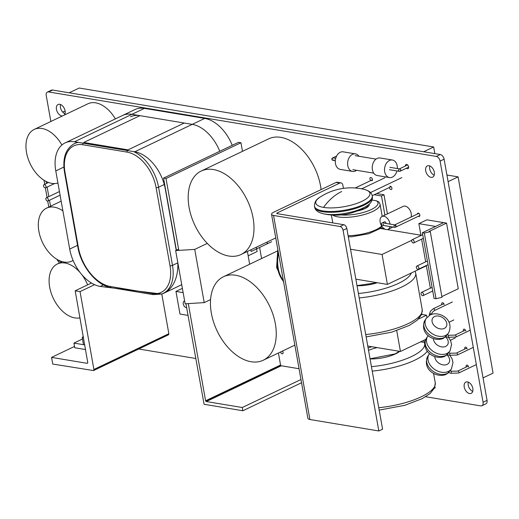 <?xml version="1.0" encoding="UTF-8"?>
<svg xmlns="http://www.w3.org/2000/svg" width="519" height="519" viewBox="0 0 519 519"><rect width="100%" height="100%" fill="white"/><g stroke="black" fill="none" stroke-linecap="round" stroke-linejoin="round"><path stroke-width="0.78" d="M423.666 151.756L69.196 92.797L79.186 88.029L433.663 146.987L423.666 151.756M458.095 176.869L493.05 373.116L483.059 377.884L448.098 181.644L458.095 176.869L446.917 175.013M434.844 153.618L433.663 146.987M65.173 111.514L64.233 111.358L62.702 112.091M421.908 313.774L422.031 314.462L426.508 315.208L418.483 319.036M424.866 342.313L420.533 341.891M434.948 386.947L435.117 387.894L434.435 388.218M423.919 340.276L424.321 342.521A44.465 13.909 169.9 0 1 411.444 356.585A44.465 13.909 169.9 0 1 371.442 366.661M384.903 215.1L381.497 195.968L374.173 194.748M380.505 228.075L384.229 228.697M372.117 200.055L376.379 200.762A23.121 7.234 169.9 0 1 368.873 210.584A23.121 7.234 169.9 0 1 341.054 214.905M332.621 215.067A24.899 7.791 -10.1 0 0 372.759 211.421A24.899 7.791 -10.1 0 0 380.044 204.188L378.896 201.969L376.379 200.762M381.497 195.968L383.995 194.774L376.671 193.555M387.401 213.906L383.995 194.774M85.641 349.566L74.755 347.749L73.925 343.098L84.811 344.908M82.463 339.024L73.925 343.098M83.416 344.363L82.229 337.713L83.28 336.312M83.572 337.94L82.229 337.713M248.166 255.796L257.132 251.514L256.36 247.187M250.865 249.808L251.164 251.475L271.651 241.698M247.394 251.468L249.671 264.236M207.295 243.405L194.735 249.399L204.214 302.616L185.14 303.797L175.656 250.58L178.594 249.178M194.735 249.399L175.656 250.58M204.214 302.616L210.571 299.586M188.001 315.377L179.989 314.04L175.96 291.425L182.39 288.356M175.96 291.425L183.149 292.619M186.632 307.696A3.555 2.232 64.5 0 1 183.259 303.933A3.555 2.232 64.5 0 1 184.193 301.13A3.555 2.232 64.5 0 1 184.641 301.001M59.562 260.681A1.778 1.116 64.5 0 1 59.114 261.291A1.778 1.116 64.5 0 1 57.116 259.481A1.778 1.116 64.5 0 1 57.103 259.416M59.023 263.185L58.699 261.355L59.023 263.185M60.788 262.348L60.561 261.096L60.788 262.348M48.358 199.607A1.778 1.116 64.5 0 1 47.897 201.009A1.778 1.116 64.5 0 1 45.899 199.199A1.778 1.116 64.5 0 1 46.36 197.797A1.778 1.116 64.5 0 1 48.358 199.607M46.016 186.438A1.778 1.116 64.5 0 1 45.549 187.839A1.778 1.116 64.5 0 1 43.551 186.029A1.778 1.116 64.5 0 1 44.018 184.628A1.778 1.116 64.5 0 1 46.016 186.438M48.786 207.068L47.722 201.067M47.08 197.46L45.374 187.891M44.731 184.284L44.011 180.249M50.551 206.225L49.487 200.25M48.838 196.617L47.138 187.08M46.489 183.447L46.139 181.462M422.583 295.681A1.778 1.116 64.5 0 1 421.143 294.156A1.778 1.116 64.5 0 1 421.519 292.411A1.778 1.116 64.5 0 1 421.992 292.353A1.778 1.116 64.5 0 1 423.433 293.877A1.778 1.116 64.5 0 1 423.056 295.622A1.778 1.116 64.5 0 1 422.583 295.681M417.892 269.335A1.778 1.116 64.5 0 1 416.452 267.817A1.778 1.116 64.5 0 1 416.828 266.065A1.778 1.116 64.5 0 1 417.295 266.007A1.778 1.116 64.5 0 1 418.736 267.532A1.778 1.116 64.5 0 1 418.359 269.277A1.778 1.116 64.5 0 1 417.892 269.335M413.202 242.996A1.778 1.116 64.5 0 1 411.762 241.471A1.778 1.116 64.5 0 1 412.138 239.726A1.778 1.116 64.5 0 1 412.605 239.668A1.778 1.116 64.5 0 1 414.045 241.186A1.778 1.116 64.5 0 1 413.669 242.937A1.778 1.116 64.5 0 1 413.202 242.996M424.328 233.076L436.025 298.736L441.987 297.316L430.29 231.656L424.328 233.076L422.362 232.752L443.596 222.619L426.858 219.829L418.859 223.65L435.597 226.433M430.361 288.194L426.313 265.481M425.664 261.848L421.623 239.142M420.974 235.509L418.859 223.65M422.362 232.752L434.053 298.406L436.025 298.736M443.596 222.619L446.548 223.105L458.245 288.765L441.857 296.583M446.548 223.105L429.057 231.455L430.29 231.656M225.168 276.037A46.243 29.038 64.5 0 1 270.185 307.339A46.243 29.038 64.5 0 1 263.269 360.218A46.243 29.038 64.5 0 1 261.531 360.939A46.243 29.038 64.5 0 1 216.514 329.643A46.243 29.038 64.5 0 1 223.436 276.757A46.243 29.038 64.5 0 1 225.168 276.037M213.387 169.544A46.243 29.038 64.5 0 1 250.833 209.112A46.243 29.038 64.5 0 1 241.004 254.518A46.243 29.038 64.5 0 1 228.795 256.023A46.243 29.038 64.5 0 1 191.355 216.449A46.243 29.038 64.5 0 1 201.177 171.049A46.243 29.038 64.5 0 1 213.387 169.544M321.092 189.597A46.243 29.038 -115.5 0 0 280.844 137.353A46.243 29.038 -115.5 0 0 268.628 138.858L201.177 171.049M79.991 317.849A29.343 18.425 64.5 0 1 57.557 305.529A29.343 18.425 64.5 0 1 57.33 263.996A29.343 18.425 64.5 0 1 80.147 272.598M81.801 274.635A29.343 18.425 64.5 0 1 82.385 275.427A29.343 18.425 64.5 0 1 83.481 277.01A29.343 18.425 64.5 0 1 87.633 284.86M73.088 260.408A29.343 18.425 64.5 0 1 71.823 261.109A29.343 18.425 64.5 0 1 49.876 253.473A29.343 18.425 64.5 0 1 46.548 208.138A29.343 18.425 64.5 0 1 62.896 210.87M115.367 118.909A29.343 18.425 -115.5 0 0 112.967 115.231A29.343 18.425 -115.5 0 0 111.819 113.713A29.343 18.425 -115.5 0 0 87.912 103.794L34.202 129.432A29.343 18.425 64.5 0 1 59.25 140.863A29.343 18.425 64.5 0 1 60.347 142.446A29.343 18.425 64.5 0 1 61.904 144.983M57.933 183.006A29.343 18.425 64.5 0 1 34.423 170.965A29.343 18.425 64.5 0 1 34.202 129.432M420.922 235.211L387.142 229.593M385.332 229.288L380.083 228.418M350.526 249.224L382.068 254.472L411.684 240.336M426.371 265.812L387.401 284.406L355.852 279.157M382.068 254.472L387.401 284.406M336.604 156.07L332.556 158.003A1.207 0.759 64.5 0 1 332.556 158.003A1.207 0.759 64.5 0 1 332.88 157.964A1.207 0.863 99.4 0 0 332.231 159.502A1.207 0.863 99.4 0 0 332.88 160.287L335.326 160.695M400.396 170.401A1.207 0.759 64.5 0 1 400.065 171.238A1.207 0.759 64.5 0 1 400.045 171.251L408.674 167.131M398.696 170.556L398.696 170.556A1.207 0.863 -80.6 0 1 399.74 168.954M396.951 170.946A8.894 6.338 -80.6 0 1 389.484 177.563A8.894 6.338 -80.6 0 1 384.696 171.776A8.894 6.338 -80.6 0 1 392.396 160.021A8.894 6.338 -80.6 0 1 397.184 165.814A8.894 6.338 -80.6 0 1 397.333 168.558M392.396 160.021L380.09 157.977A8.894 6.338 99.4 0 0 372.389 169.726A8.894 6.338 99.4 0 0 377.17 175.519L389.484 177.563M355.476 153.883L343.169 151.84A8.894 6.338 99.4 0 0 335.462 163.589A8.894 6.338 99.4 0 0 340.25 169.382L352.557 171.426A8.894 6.338 -80.6 0 1 347.769 165.639A8.894 6.338 -80.6 0 1 355.476 153.883A8.894 6.338 -80.6 0 1 358.934 156.264M356.598 170.297A8.894 6.338 -80.6 0 1 352.557 171.426M176.22 250.314L165.321 189.137A35.571 22.336 -115.5 0 0 134.778 151.782L74.47 141.752A35.571 22.336 -115.5 0 0 65.076 142.907L122.536 115.49A35.571 22.336 64.5 0 1 131.93 114.329A35.571 22.336 -115.5 0 0 122.536 115.49L135.024 109.528A35.571 22.336 64.5 0 1 144.425 108.367L204.733 118.397A35.571 22.336 64.5 0 1 232.253 145.314M219.758 151.269A35.571 22.336 -115.5 0 0 192.238 124.359A35.571 22.336 64.5 0 1 219.758 151.269M144.425 108.367L131.93 114.329L139.929 115.659L83.721 142.485L128.031 149.855L184.239 123.029L192.238 124.359L134.778 151.782M130.535 116.82A35.571 22.336 64.5 0 1 139.929 115.659M74.47 141.752L131.93 114.329L192.238 124.359L204.733 118.397M163.011 293.469L161.772 294.059A49.798 31.27 -115.5 0 0 163.861 293.209A49.798 31.27 -115.5 0 0 177.822 262.731M103.411 284.925L100.245 286.436L161.772 294.059M65.076 142.907A35.571 22.336 -115.5 0 0 55.78 170.92L69.702 249.081A35.571 22.336 -115.5 0 0 100.245 286.436M425.755 339.4L400.441 351.48L367.77 346.043M426.903 317.433L426.508 315.208M396.724 330.622L400.441 351.48M340.023 226.505A3.555 2.232 64.5 0 1 343.078 230.241L346.822 228.451A3.555 2.232 -115.5 0 0 343.773 224.721L340.023 226.505L273.558 215.45A7.117 2.225 169.9 0 1 271.554 214.315A7.117 2.225 169.9 0 1 273.63 212.245L336.091 182.441A3.555 2.537 99.4 0 1 337.266 182.26L340.957 182.876A3.555 2.537 -80.6 0 1 342.871 185.192L343.435 188.365M271.554 214.315L307.897 418.372A7.117 2.225 -10.1 0 0 309.908 419.508L378.831 430.971L343.078 230.241M378.831 430.971L382.581 429.187L346.822 228.451M277.47 213.692L277.321 212.861A1.778 0.558 -10.1 0 0 276.802 213.38A1.778 0.558 -10.1 0 0 277.308 213.666L343.773 224.721M277.321 212.861L339.783 183.058A3.555 2.537 -80.6 0 1 340.957 182.876M301.552 382.75L242.853 410.763L204.097 404.275L185.932 303.751M300.975 379.506L242.276 407.519L242.853 410.763M299.054 368.73L281.285 365.778L206.335 401.544L242.276 407.519M281.285 365.778L206.335 401.544M281.162 365.746L206.212 401.505M280.915 365.577L205.965 401.349M280.708 365.324L280.558 365.006L205.608 400.772L205.758 401.09M280.558 365.006L205.608 400.772M242.49 151.334L240.959 142.738L166.009 178.51L178.808 250.385M280.519 364.844L278.411 352.991M261.589 258.553L259.61 247.446M188.293 303.602L205.569 400.61M240.959 142.738L238.493 142.329L163.543 178.095L166.009 178.51M176.395 250.229L163.543 178.095M94.581 284.678L80.036 291.62L93.907 369.476L93.53 370.566L52.75 364.053L51.569 357.403L86.894 363.281L87.782 362.71L75.177 290.809L80.036 291.62M93.53 370.566L168.48 334.8L168.857 333.711L161.792 294.052M91.467 283.03L75.177 290.809M87.542 363.092L87.127 363.287M87.653 362.917L86.894 363.281M74.522 346.445L51.569 357.403M168.772 334.353L93.822 370.118M168.857 333.711L93.907 369.476M390.016 226.556A7.117 4.47 64.5 0 1 388.134 229.32A7.117 4.47 64.5 0 1 380.148 222.08A7.117 4.47 64.5 0 1 382.01 216.481A7.117 4.47 64.5 0 1 389.996 223.721A7.117 4.47 64.5 0 1 390.054 224.111M411.087 217.065A7.117 4.47 -115.5 0 0 411.23 213.588A7.117 4.47 -115.5 0 0 403.244 206.348L382.01 216.481M394.687 227.335A1.207 0.863 -80.6 0 1 394.012 226.278A1.207 0.863 -80.6 0 1 394.68 225.012A1.207 0.759 64.5 0 1 395.718 226.278A1.207 0.759 64.5 0 1 395.4 227.231L419.877 215.554M381.725 224.493A1.207 0.863 99.4 0 0 382.373 225.285L394.68 227.335A1.207 1.207 0 0 0 396.088 226.102M385.928 223.423A1.207 0.759 -115.5 0 0 384.871 221.769A1.207 0.759 -115.5 0 0 384.553 221.808L382.153 222.956M383.411 224.227A1.207 0.759 64.5 0 1 383.093 225.188M447.112 334.774L448.624 335.255L448.286 336.98L447.981 337.292L445.419 336.481L447.015 335.027M448.52 352.764L450.038 353.238L449.701 354.964L449.396 355.275L446.833 354.471L448.429 353.017M449.934 370.748L451.452 371.228L451.115 372.953L450.81 373.265L448.247 372.454L449.837 371.001M481.892 405.741L485.894 403.834A4.444 2.79 -115.5 0 0 487.056 400.331L444.102 159.19A4.444 2.79 -115.5 0 0 440.281 154.519L52.575 90.034A4.444 2.79 -115.5 0 0 51.4 90.176L47.404 92.084A4.444 2.79 64.5 0 1 48.578 91.941L436.284 156.427A4.444 2.79 64.5 0 1 440.099 161.098L483.053 402.244A4.444 2.79 64.5 0 1 481.892 405.741A4.444 2.79 64.5 0 1 480.717 405.89L425.638 396.73M50.849 121.485L46.236 95.587A4.444 2.79 64.5 0 1 47.404 92.084M195.676 358.48L138.722 349.002M434.221 175.195A6.222 3.912 64.5 0 1 429.706 168.896A6.222 3.912 64.5 0 1 429.803 165.944M472.731 391.397A6.222 3.912 64.5 0 1 468.216 385.098A6.222 3.912 64.5 0 1 468.32 382.14M64.979 113.778A6.222 3.912 64.5 0 1 60.464 107.478A6.222 3.912 64.5 0 1 60.561 104.527M425.703 170.809A6.222 3.912 -115.5 0 0 432.697 177.141A6.222 3.912 -115.5 0 0 434.325 172.243A6.222 3.912 -115.5 0 0 434.092 171.27A6.222 3.912 -115.5 0 0 427.332 165.905A6.222 3.912 -115.5 0 0 425.703 170.809M406.442 168.195A2.31 1.453 -115.5 0 0 408.031 168.662A2.31 1.453 -115.5 0 0 408.635 166.839A2.31 1.453 -115.5 0 0 408.524 166.385A2.31 1.453 -115.5 0 0 406.04 164.484A2.31 1.453 -115.5 0 0 405.397 166.015M389.393 187.489A1.778 1.116 -115.5 0 0 389.419 187.69A1.778 1.116 -115.5 0 0 391.417 189.5A1.778 1.116 -115.5 0 0 391.884 188.099A1.778 1.116 -115.5 0 0 389.886 186.289M371.948 180.774A1.778 1.116 -115.5 0 0 372.408 179.373A1.778 1.116 -115.5 0 0 370.417 177.563A1.778 1.116 -115.5 0 0 369.95 178.964A1.778 1.116 -115.5 0 0 370.838 180.521M418.398 216.261A1.778 1.116 -115.5 0 0 419.384 216.417A1.778 1.116 -115.5 0 0 419.845 215.022A1.778 1.116 -115.5 0 0 417.847 213.212A1.778 1.116 -115.5 0 0 417.354 214.075M266.481 244.157A2.848 1.784 -115.5 0 0 267.233 241.997M444.16 304.595A1.778 1.116 -115.5 0 0 442.169 302.785A1.778 1.116 -115.5 0 0 441.701 304.186A1.778 1.116 -115.5 0 0 441.831 304.653M465.757 331.012A1.778 1.116 -115.5 0 0 463.759 329.202A1.778 1.116 -115.5 0 0 463.298 330.603A1.778 1.116 -115.5 0 0 463.428 331.064M467.171 348.995A1.778 1.116 -115.5 0 0 465.173 347.185A1.778 1.116 -115.5 0 0 464.713 348.586A1.778 1.116 -115.5 0 0 464.836 349.053M468.586 366.985A1.778 1.116 -115.5 0 0 466.587 365.175A1.778 1.116 -115.5 0 0 466.12 366.576A1.778 1.116 -115.5 0 0 466.25 367.037M472.835 388.439A6.222 3.912 -115.5 0 0 472.601 387.472A6.222 3.912 -115.5 0 0 465.841 382.107A6.222 3.912 -115.5 0 0 464.22 387.005A6.222 3.912 -115.5 0 0 471.207 393.344A6.222 3.912 -115.5 0 0 472.835 388.439M280.61 351.947L280.61 351.947A1.778 1.116 -115.5 0 0 282.608 353.757A1.778 1.116 -115.5 0 0 283.076 352.356A1.778 1.116 -115.5 0 0 282.453 351.065M64.298 115.062A6.222 3.912 -115.5 0 0 65.076 110.826A6.222 3.912 -115.5 0 0 64.849 109.853A6.222 3.912 -115.5 0 0 58.089 104.488A6.222 3.912 -115.5 0 0 56.461 109.392A6.222 3.912 -115.5 0 0 62.403 115.971M411.34 272.981A44.465 13.909 169.9 0 1 398.404 283.413A44.465 13.909 169.9 0 1 358.408 293.482M357.027 285.735A21.344 6.676 -10.1 0 0 377.307 282.725M359.2 297.945A48.02 15.019 -10.1 0 0 401.447 287.156A48.02 15.019 -10.1 0 0 401.667 287.052A48.02 15.019 -10.1 0 0 415.706 273.104L415.109 271.184M415.706 273.104L422.226 309.687A48.02 15.019 169.9 0 1 408.336 323.564A48.02 15.019 169.9 0 1 408.181 323.635A48.02 15.019 169.9 0 1 365.72 334.534M368.542 350.37A19.566 6.118 169.9 0 1 377.157 347.607M370.06 358.914A21.344 6.676 -10.1 0 0 395.64 353.828A21.344 6.676 -10.1 0 0 395.809 353.75A21.344 6.676 -10.1 0 0 399.727 351.363M371.805 346.718A21.344 6.676 -10.1 0 0 368.12 348.028M372.233 371.117A48.02 15.019 -10.1 0 0 414.48 360.329A48.02 15.019 -10.1 0 0 414.7 360.225A48.02 15.019 -10.1 0 0 427.345 351.123M433.573 373.375L435.259 382.866A48.02 15.019 169.9 0 1 421.37 396.737A48.02 15.019 169.9 0 1 421.214 396.814A48.02 15.019 169.9 0 1 378.753 407.707M369.165 204.136A14.227 4.45 -10.1 0 1 365.227 208.463A14.227 4.45 169.9 0 1 365.078 208.528A14.227 4.45 -10.1 0 1 356.748 211.136M348.106 235.671A24.899 7.791 -10.1 0 0 352.673 235.477A24.899 7.791 -10.1 0 0 376.022 229.716A24.899 7.791 -10.1 0 0 381.699 226.018M367.322 205.569A12.45 3.893 169.9 0 1 367.77 206.296M283.491 281.363A29.343 20.909 -80.6 0 1 277.607 268.115A29.343 20.909 99.4 0 1 278.223 251.767M283.342 280.526A29.343 20.909 -80.6 0 1 278.216 268.219A29.343 20.909 -80.6 0 1 278.502 253.324M110.411 286.514A1.778 1.265 99.4 0 0 111.364 287.669C96.69 285.645 80.964 266.273 77.837 247.005A1.778 0.558 169.9 0 0 78.337 247.291A37.349 23.452 -115.5 0 0 110.411 286.514L152.255 293.475A1.778 1.265 99.4 0 0 153.215 294.63L161.591 294.039M152.255 293.475A33.793 21.221 -115.5 0 0 170.011 265.767L156.089 187.599A33.793 21.221 -115.5 0 0 127.077 152.112L82.768 144.743A33.793 21.221 -115.5 0 0 65.011 172.451L78.337 247.291M156.089 187.599A1.778 0.558 -10.1 0 0 158.567 187.21A35.571 22.336 -115.5 0 0 133.636 151.593M127.077 152.112A1.778 1.265 -80.6 0 1 127.337 150.542M82.768 144.743A1.778 1.265 -80.6 0 1 83.027 143.173M78.408 142.407A35.571 22.336 -115.5 0 0 74.321 143.646C65.634 148.661 62.364 158.172 64.505 172.165L77.837 247.005M65.011 172.451A1.778 0.558 169.9 0 1 64.505 172.165M164.263 184.492L158.567 187.21L172.49 265.378L177.822 262.828M170.011 265.767A1.778 0.558 -10.1 0 0 172.49 265.378A35.571 22.336 -115.5 0 1 163.193 293.384L165.821 292.126M77.539 245.338L69.702 249.081M63.889 167.047L55.78 170.92M341.677 191.524A56.753 40.443 99.4 0 0 323.538 207.399A27.513 8.609 -10.1 0 0 361.055 201.735A27.513 8.609 -10.1 0 0 363.754 189.26A56.753 56.753 0 0 0 320.184 197.025A27.513 8.609 -10.1 0 0 323.538 207.399M314.495 206.231A29.343 9.18 -10.1 0 0 322.773 210.922A29.343 9.18 169.9 0 0 355.1 207.723A29.343 9.18 169.9 0 0 372.272 195.942L372.421 196.759A29.343 9.18 -10.1 0 1 355.243 208.541A29.343 9.18 -10.1 0 1 322.915 211.746A29.343 9.18 -10.1 0 1 314.637 207.055L314.495 206.231C314.313 202.371 316.207 199.302 320.184 197.025M314.637 207.055C315.065 210.156 317.907 212.381 323.155 213.731A27.513 8.609 -10.1 0 0 324.725 214.042A27.513 8.609 -10.1 0 0 366.732 205.972C370.702 203.695 372.597 200.626 372.421 196.759M323.155 213.731A56.753 56.753 0 0 0 326.464 214.386A56.753 40.443 -80.6 0 1 324.725 214.042M273.558 215.45L309.908 419.508M339.783 183.058L336.091 182.441M445.756 336.584A13.338 9.673 -147.3 0 1 444.277 337.512A13.338 9.673 -147.3 0 1 444.219 337.538A13.338 9.673 32.7 0 1 428.662 334.087A13.338 9.673 32.7 0 1 424.892 320.437L426.209 318.374A13.338 9.673 -147.3 0 0 429.959 332.004A13.338 9.673 -147.3 0 0 445.497 335.501A13.338 9.673 -147.3 0 0 445.542 335.482A13.338 9.673 -147.3 0 0 448.669 332.77L447.352 334.833A13.338 9.673 -147.3 0 1 447.339 334.852L447.352 334.833M444.283 328.423A8.006 5.8 -147.3 0 1 444.258 328.436A8.006 5.8 -147.3 0 1 433.793 325.147A8.006 5.8 -147.3 0 1 434.565 316.538A8.006 5.8 -147.3 0 1 434.591 316.525A8.006 5.8 -147.3 0 1 445.055 319.808A8.006 5.8 -147.3 0 1 444.283 328.423M470.22 330.188L455.857 337.045A1.064 0.668 64.5 0 1 455.831 337.052A1.064 0.668 64.5 0 0 456.045 336.87A1.064 0.668 -115.5 0 0 455.909 335.618A1.064 0.668 -115.5 0 0 454.936 335.118A1.064 0.668 -115.5 0 0 454.916 335.131M431.497 314.326A1.064 0.688 -175.2 0 0 430.53 313.768A1.064 0.688 -175.2 0 0 429.479 314.151A1.064 0.688 4.8 0 0 429.401 314.365L429.323 315.338M434.046 310.667A1.064 0.668 -115.5 0 0 434.26 310.628A1.064 0.668 -115.5 0 0 434.384 310.544A1.064 0.668 -115.5 0 0 434.448 310.459A1.064 0.668 -115.5 0 0 434.312 309.201A1.064 0.668 -115.5 0 0 433.346 308.701A1.064 0.668 -115.5 0 0 433.222 308.786M429.44 314.585A1.064 0.688 4.8 0 1 429.401 314.365L430.446 311.212L433.346 308.701L443.829 303.699M447.17 354.574A13.338 9.673 -147.3 0 1 445.691 355.496A13.338 9.673 -147.3 0 1 445.633 355.528A13.338 9.673 32.7 0 1 430.076 352.07A13.338 9.673 32.7 0 1 426.3 338.427L427.624 336.364A13.338 9.673 -147.3 0 0 431.373 349.988A13.338 9.673 -147.3 0 0 446.911 353.484A13.338 9.673 -147.3 0 0 446.95 353.465A13.338 9.673 -147.3 0 0 450.083 350.76L448.76 352.816A13.338 9.673 -147.3 0 1 448.753 352.836L448.76 352.816M445.607 336.863A8.006 5.8 -147.3 0 1 445.698 346.407A8.006 5.8 -147.3 0 1 445.672 346.42A8.006 5.8 -147.3 0 1 437.744 345.375A8.006 5.8 -147.3 0 1 433.404 338.635M449.396 355.275L457.271 355.028A1.064 0.668 64.5 0 0 457.46 354.86A1.064 0.668 -115.5 0 0 457.317 353.608A1.064 0.668 -115.5 0 0 456.35 353.102A1.064 0.668 -115.5 0 0 456.331 353.115M473.283 347.386L457.271 355.028A1.064 0.668 64.5 0 1 457.245 355.041M448.578 372.558A13.338 9.673 -147.3 0 1 447.106 373.485A13.338 9.673 -147.3 0 1 447.041 373.511A13.338 9.673 32.7 0 1 431.484 370.06A13.338 9.673 32.7 0 1 427.714 356.41L429.038 354.347A13.338 9.673 -147.3 0 0 432.781 367.977A13.338 9.673 -147.3 0 0 448.319 371.474A13.338 9.673 -147.3 0 0 448.364 371.455A13.338 9.673 -147.3 0 0 451.498 368.743L450.174 370.806A13.338 9.673 -147.3 0 1 450.168 370.826L450.174 370.806M447.015 354.853A8.006 5.8 -147.3 0 1 447.106 364.396A8.006 5.8 -147.3 0 1 447.086 364.409A8.006 5.8 -147.3 0 1 439.158 363.365A8.006 5.8 -147.3 0 1 434.818 356.618M458.66 373.025A1.064 0.668 64.5 0 0 458.686 373.018A1.064 0.668 64.5 0 0 458.874 372.843A1.064 0.668 -115.5 0 0 458.731 371.591A1.064 0.668 -115.5 0 0 457.764 371.091A1.064 0.668 -115.5 0 0 457.745 371.104M444.102 159.19L440.099 161.098M483.053 402.244L487.056 400.331M440.281 154.519L436.284 156.427M52.575 90.034L48.578 91.941M422.226 309.687L421.584 314.644L417.114 320.307L409.264 325.439L391.741 332.154L366.142 336.915M377.086 282.693L357.007 285.612M399.312 351.292L395.173 353.887L370.041 358.785M435.259 382.866L434.617 387.816L430.147 393.486L422.297 398.611L404.775 405.326L379.175 410.088M382.218 216.384L380.044 204.188M332.789 222.891L331.382 214.983M382.049 226.531L379.467 228.873L368.652 233.745L351.746 236.735L348.314 236.82M367.783 206.374L364.61 208.586L357.202 210.954M59.114 261.291L60.003 260.869M47.897 201.009L60.1 195.183M46.36 197.797L59.451 191.55M45.549 187.839L54.521 183.557M44.018 184.628L48.494 182.487M421.519 292.411L432.087 287.37M423.056 295.622L432.736 291.003M416.828 266.065L427.397 261.025M418.359 269.277L428.045 264.658M412.138 239.726L422.706 234.685M413.669 242.937L423.348 238.312M263.269 360.218L294.857 345.148M223.436 276.757L277.367 251.021M241.004 254.518L275.758 237.929M57.33 263.996L62.241 261.654M46.548 208.138L61.164 201.164M71.823 261.109L73.121 260.486M335.735 158.308L333.276 157.899M332.575 157.997A1.207 1.207 0 0 0 332.809 160.274A1.207 1.207 0 0 0 334.054 159.807M398.384 170.504A1.207 1.207 0 0 0 400.078 171.231M400.733 169.934A1.207 1.207 0 0 0 399.708 168.954M399.04 169.045L407.636 164.951M389.892 167.319L399.364 168.896M389.497 169.707L399.312 171.335M373.719 173.145L352.849 169.674M376.041 159.112L355.184 155.642M277.814 249.47L276.601 267.551L283.608 281.999M114.725 288.233L153.215 294.63M74.321 143.646L77.305 142.219M181.734 284.678L163.861 293.209M372.22 195.682L391.125 186.658M370.501 192.562L401.888 177.582M363.754 189.26C369.003 190.609 371.844 192.834 372.272 195.942M355.191 187.988L372.447 179.749M361.678 188.832L384.955 177.725M326.464 214.386A56.753 56.753 0 0 0 366.732 205.972M388.134 229.32L392.915 227.037M394.505 224.98L418.833 213.367M394.706 224.883L382.775 222.898M382.548 222.878A1.207 1.207 0 0 0 382.269 225.259M396.075 225.927A1.207 1.207 0 0 0 395.082 224.948M424.892 320.437C418.891 334.106 434.5 342.365 443.278 338.394L445.866 336.623M448.669 332.77C454.67 319.094 439.055 310.849 430.283 314.812L426.209 318.374M448.624 335.255L454.936 335.118L465.426 330.116M447.981 337.292L455.857 337.039M452.399 301.974L434.26 310.628L432.243 312.367L431.529 314.54M426.3 338.427C420.306 352.09 435.915 360.355 444.692 356.378L447.281 354.607M428.188 335.572L427.624 336.364M448.572 337.46L450.654 340.847L451.575 344.46L450.083 350.76M450.038 353.238L456.35 353.102L466.834 348.1M453.814 319.957L448.967 322.273M427.714 356.41C421.72 370.079 437.322 378.338 446.1 374.368L448.695 372.597M429.602 353.556L429.038 354.347M449.986 355.444L452.062 358.837L452.99 362.45L451.498 368.743M451.452 371.228L457.764 371.091L468.248 366.09M458.686 373.018L476.345 364.585M450.81 373.265L458.686 373.012M455.221 337.947L450.382 340.256"/></g></svg>
